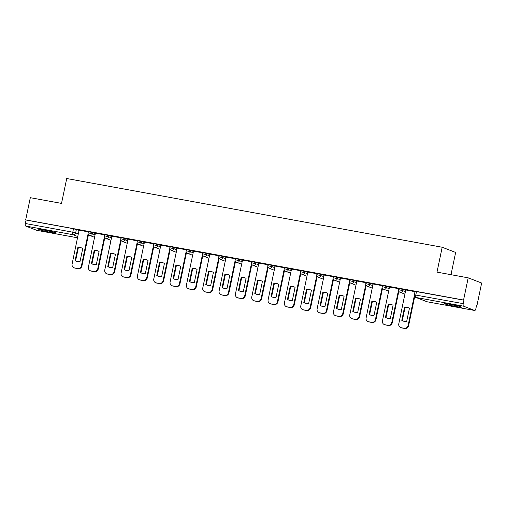 <?xml version="1.0" encoding="UTF-8"?>
<svg xmlns="http://www.w3.org/2000/svg" width="507" height="507" viewBox="0 0 507 507"><rect width="100%" height="100%" fill="white"/><g stroke="black" fill="none" stroke-linecap="round" stroke-linejoin="round"><path stroke-width="0.76" d="M95.449 233.461L88.389 231.553L88.129 232.783L95.189 234.684M111.781 236.446L104.721 234.545L104.467 235.768L111.527 237.675M128.113 239.437L121.053 237.536L120.799 238.759L127.859 240.667M144.451 242.428L137.391 240.521L137.131 241.75L144.191 243.652M160.782 245.42L153.722 243.512L153.469 244.742L160.529 246.643M177.12 248.405L170.054 246.503L169.801 247.727L176.861 249.634M193.452 251.396L186.392 249.488L186.132 250.718L193.192 252.625M209.784 254.387L202.724 252.48L202.47 253.709L209.53 255.61M226.122 257.379L219.056 255.471L218.802 256.7L225.862 258.602M242.454 260.364L235.394 258.462L235.134 259.685L242.2 261.593M258.785 263.355L251.726 261.447L251.472 262.677L258.532 264.584M275.124 266.346L268.064 264.439L267.804 265.668L274.864 267.569M291.455 269.331L284.395 267.43L284.135 268.659L291.202 270.561M307.787 272.322L300.727 270.421L300.474 271.644L307.534 273.552M324.125 275.314L317.065 273.406L316.805 274.636L323.865 276.543M340.457 278.305L333.397 276.397L333.143 277.627L340.203 279.528M356.795 281.29L349.729 279.389L349.475 280.618L356.535 282.519M373.127 284.281L366.067 282.38L365.807 283.603L372.867 285.511M389.458 287.273L382.398 285.365L382.145 286.594L389.205 288.502M405.796 290.264L398.73 288.356L398.477 289.586L405.537 291.487M455.926 306.539A8.911 0.57 -168.2 0 0 461.585 307.179A8.911 0.57 -168.2 0 0 449.81 304.175A8.911 0.57 -168.2 0 0 444.145 303.535A8.911 0.57 -168.2 0 0 455.926 306.539M50.51 232.333A8.911 0.57 -168.2 0 0 56.169 232.973A8.911 0.57 -168.2 0 0 44.388 229.969A8.911 0.57 -168.2 0 0 38.728 229.329A8.911 0.57 -168.2 0 0 50.51 232.333M476.605 305.163L477.011 305.233L476.618 305.081L475.896 308.541A2.282 0.83 100.4 0 1 474.704 310.487A2.282 0.83 100.4 0 1 474.647 310.474L463.544 306.184L416.114 297.501L427.217 301.792L474.647 310.474M450.996 274.693L455.647 252.442L442.193 247.245L436.996 272.126L468.195 277.836L463.556 300.043L25.68 219.892L30.319 197.692L61.518 203.402L66.721 178.521L442.193 247.245M468.195 277.836L481.65 283.033L477.011 305.233M36.878 230.343A2.282 0.83 -79.6 0 1 36.821 230.343A2.282 0.83 -79.6 0 1 36.77 230.324L25.667 226.04A2.282 0.83 -79.6 0 1 25.35 223.505L26.072 220.044L73.502 228.727L79.111 230.47M26.072 220.044L25.68 219.892M463.949 300.195L415.068 291.348L414.346 294.808L463.227 303.649L463.949 300.195L463.556 300.043M463.227 303.649A2.282 0.83 100.4 0 0 463.544 306.184M414.999 291.664L405.758 289.972L398.787 323.802A3.429 3.188 -68.9 0 0 401.227 327.725L404.263 328.283A3.429 3.188 -68.9 0 0 408.103 325.507L408.617 325.703A3.429 3.188 111.1 0 1 404.776 328.479L401.74 327.921A3.429 3.188 111.1 0 1 401.202 327.769L400.695 327.573M398.667 288.673L389.515 287.019M382.335 285.682L373.089 283.99L366.117 317.826A3.429 3.188 -68.9 0 0 368.564 321.749L371.599 322.3A3.429 3.188 -68.9 0 0 375.44 319.53L375.947 319.727A3.429 3.188 111.1 0 1 372.106 322.496L369.071 321.945A3.429 3.188 111.1 0 1 368.538 321.793L368.025 321.596M365.997 282.697L356.846 281.036M349.665 279.706L340.514 278.045M333.333 276.714L324.176 275.06M316.995 273.723L307.844 272.069M300.664 270.738L291.512 269.078M284.326 267.747L275.086 266.055L268.114 299.884A3.429 3.188 -68.9 0 0 270.554 303.807L273.596 304.365A3.429 3.188 -68.9 0 0 277.437 301.589L277.944 301.785A3.429 3.188 111.1 0 1 274.103 304.561L271.068 304.004A3.429 3.188 111.1 0 1 270.529 303.851L270.022 303.655M267.994 264.755L258.843 263.101M251.662 261.764L242.504 260.11M235.324 258.779L226.084 257.087L219.113 290.917A3.429 3.188 -68.9 0 0 221.553 294.84L224.588 295.397A3.429 3.188 -68.9 0 0 228.429 292.621L228.942 292.818A3.429 3.188 111.1 0 1 225.102 295.594L222.066 295.036A3.429 3.188 111.1 0 1 221.527 294.884L221.02 294.687M218.992 255.788L209.841 254.127M202.661 252.797L193.503 251.142M186.323 249.805L177.082 248.113L170.111 281.949A3.429 3.188 -68.9 0 0 172.551 285.872L175.587 286.423A3.429 3.188 -68.9 0 0 179.427 283.654L179.941 283.85A3.429 3.188 111.1 0 1 176.1 286.62L173.064 286.068A3.429 3.188 111.1 0 1 172.526 285.916L172.019 285.72M169.991 246.82L160.839 245.16M153.659 243.829L144.413 242.137L137.441 275.966A3.429 3.188 -68.9 0 0 139.888 279.889L142.923 280.447A3.429 3.188 -68.9 0 0 146.764 277.671L147.271 277.868A3.429 3.188 111.1 0 1 143.43 280.644L140.395 280.086A3.429 3.188 111.1 0 1 139.862 279.934L139.349 279.737M137.321 240.838L128.081 239.146L121.11 272.981A3.429 3.188 -68.9 0 0 123.55 276.898L126.585 277.456A3.429 3.188 -68.9 0 0 130.426 274.686L130.939 274.883A3.429 3.188 111.1 0 1 127.099 277.652L124.063 277.095A3.429 3.188 111.1 0 1 123.524 276.949L123.017 276.752M120.989 237.846L111.838 236.192M104.657 234.861L95.411 233.169L88.44 266.999A3.429 3.188 -68.9 0 0 90.88 270.922L93.922 271.479A3.429 3.188 -68.9 0 0 97.762 268.704L98.269 268.9A3.429 3.188 111.1 0 1 94.429 271.676L91.393 271.118A3.429 3.188 111.1 0 1 90.854 270.966L90.347 270.77M88.319 231.87L79.079 230.178L72.108 264.008A3.429 3.188 -68.9 0 0 74.548 267.93L77.584 268.488A3.429 3.188 -68.9 0 0 81.424 265.712L81.938 265.909A3.429 3.188 111.1 0 1 78.097 268.685L75.061 268.127A3.429 3.188 111.1 0 1 74.523 267.975L74.016 267.778M404.491 307.426A7.136 6.635 111.1 0 1 408.173 307.673A7.136 6.635 111.1 0 1 409.415 308.326L406.715 321.248A7.136 6.635 111.1 0 1 403.033 320.994A7.136 6.635 111.1 0 1 401.791 320.348L404.491 307.426L405.004 307.622A7.136 6.635 111.1 0 1 408.427 307.781M405.004 307.622L402.305 320.544A7.136 6.635 111.1 0 0 403.287 321.089M414.701 296.57L408.617 325.703M414.333 295.689L408.103 325.507M401.791 320.348L402.305 320.544M388.159 304.434A7.136 6.635 111.1 0 1 391.841 304.688A7.136 6.635 111.1 0 1 393.077 305.334L390.377 318.257A7.136 6.635 111.1 0 1 386.695 318.003A7.136 6.635 111.1 0 1 385.459 317.357L388.159 304.434L388.666 304.631A7.136 6.635 111.1 0 1 392.095 304.789M388.666 304.631L385.966 317.553A7.136 6.635 111.1 0 0 386.955 318.098M398.832 291.354L392.279 322.718A3.429 3.188 111.1 0 1 388.444 325.488L385.402 324.93A3.429 3.188 111.1 0 1 384.87 324.784L384.363 324.581A3.429 3.188 -68.9 0 0 384.895 324.733L387.931 325.291A3.429 3.188 -68.9 0 0 391.772 322.522L392.279 322.718M389.515 287L382.455 320.811A3.429 3.188 -68.9 0 0 384.363 324.581M398.464 290.473L391.772 322.522M385.459 317.357L385.966 317.553M371.821 301.443A7.136 6.635 111.1 0 1 375.503 301.697A7.136 6.635 111.1 0 1 376.745 302.343L374.046 315.265A7.136 6.635 111.1 0 1 370.363 315.018A7.136 6.635 111.1 0 1 369.121 314.365L371.821 301.443L372.334 301.64A7.136 6.635 111.1 0 1 375.757 301.798M372.334 301.64L369.635 314.562A7.136 6.635 111.1 0 0 370.623 315.107M382.5 288.363L375.947 319.727M382.132 287.482L375.44 319.53M369.121 314.365L369.635 314.562M457.13 305.734A7.706 0.494 11.8 0 1 448.809 303.997M447.782 303.826A8.853 0.564 -168.2 0 0 458.138 305.994M51.708 231.534A7.706 0.494 11.8 0 1 43.393 229.791M42.36 229.62A8.853 0.564 -168.2 0 0 52.722 231.788M355.489 298.452A7.136 6.635 111.1 0 1 359.171 298.705A7.136 6.635 111.1 0 1 360.414 299.352L357.714 312.28A7.136 6.635 111.1 0 1 354.032 312.027A7.136 6.635 111.1 0 1 352.79 311.38L355.489 298.452L356.003 298.648A7.136 6.635 111.1 0 1 359.425 298.813M356.003 298.648L353.303 311.577A7.136 6.635 111.1 0 0 354.285 312.116M366.168 285.371L359.615 316.736A3.429 3.188 111.1 0 1 355.775 319.511L352.739 318.954A3.429 3.188 111.1 0 1 352.2 318.802L351.693 318.605A3.429 3.188 -68.9 0 0 352.226 318.757L355.261 319.309A3.429 3.188 -68.9 0 0 359.102 316.539L359.615 316.736M356.852 281.017L349.786 314.834A3.429 3.188 -68.9 0 0 351.693 318.605M365.801 284.49L359.102 316.539M352.79 311.38L353.303 311.577M339.158 295.467A7.136 6.635 111.1 0 1 342.84 295.714A7.136 6.635 111.1 0 1 344.076 296.367L341.376 309.289A7.136 6.635 111.1 0 1 337.694 309.036A7.136 6.635 111.1 0 1 336.458 308.389L339.158 295.467L339.665 295.663A7.136 6.635 111.1 0 1 343.093 295.822M339.665 295.663L336.965 308.586A7.136 6.635 111.1 0 0 337.954 309.131M349.83 282.38L343.277 313.744A3.429 3.188 111.1 0 1 339.437 316.52L336.401 315.962A3.429 3.188 111.1 0 1 335.868 315.81L335.355 315.614A3.429 3.188 -68.9 0 0 335.894 315.766L338.929 316.324A3.429 3.188 -68.9 0 0 342.77 313.548L343.277 313.744M340.514 278.032L333.454 311.843A3.429 3.188 -68.9 0 0 335.355 315.614M349.462 281.499L342.77 313.548M336.458 308.389L336.965 308.586M322.82 292.476A7.136 6.635 111.1 0 1 326.502 292.729A7.136 6.635 111.1 0 1 327.744 293.376L325.044 306.298A7.136 6.635 111.1 0 1 321.362 306.044A7.136 6.635 111.1 0 1 320.12 305.398L322.82 292.476L323.333 292.672A7.136 6.635 111.1 0 1 326.755 292.831M323.333 292.672L320.633 305.594A7.136 6.635 111.1 0 0 321.615 306.139M333.498 279.395L326.945 310.759A3.429 3.188 111.1 0 1 323.105 313.529L320.069 312.971A3.429 3.188 111.1 0 1 319.537 312.825L319.023 312.629A3.429 3.188 -68.9 0 0 319.556 312.775L322.598 313.332A3.429 3.188 -68.9 0 0 326.438 310.563L326.945 310.759M324.182 275.041L317.116 308.852A3.429 3.188 -68.9 0 0 319.023 312.629M333.131 278.514L326.438 310.563M320.12 305.398L320.633 305.594M306.488 289.484A7.136 6.635 111.1 0 1 310.17 289.738A7.136 6.635 111.1 0 1 311.406 290.384L308.706 303.306A7.136 6.635 111.1 0 1 305.03 303.059A7.136 6.635 111.1 0 1 303.788 302.406L306.488 289.484L306.995 289.681A7.136 6.635 111.1 0 1 310.423 289.839M306.995 289.681L304.295 302.603A7.136 6.635 111.1 0 0 305.284 303.148M317.167 276.404L310.614 307.768A3.429 3.188 111.1 0 1 306.773 310.538L303.737 309.986A3.429 3.188 111.1 0 1 303.199 309.834L302.692 309.638A3.429 3.188 -68.9 0 0 303.224 309.79L306.26 310.341A3.429 3.188 -68.9 0 0 310.1 307.572L310.614 307.768M307.844 272.05L300.784 305.867A3.429 3.188 -68.9 0 0 302.692 309.638M316.799 275.523L310.1 307.572M303.788 302.406L304.295 302.603M290.156 286.493A7.136 6.635 111.1 0 1 293.838 286.747A7.136 6.635 111.1 0 1 295.074 287.399L292.374 300.321A7.136 6.635 111.1 0 1 288.692 300.068A7.136 6.635 111.1 0 1 287.456 299.422L290.156 286.493L290.663 286.689A7.136 6.635 111.1 0 1 294.085 286.854M290.663 286.689L287.963 299.618A7.136 6.635 111.1 0 0 288.952 300.157M300.828 273.412L294.275 304.777A3.429 3.188 111.1 0 1 290.435 307.553L287.399 306.995A3.429 3.188 111.1 0 1 286.867 306.843L286.354 306.646A3.429 3.188 -68.9 0 0 286.892 306.798L289.928 307.35A3.429 3.188 -68.9 0 0 293.768 304.58L294.275 304.777M291.512 269.059L284.446 302.875A3.429 3.188 -68.9 0 0 286.354 306.646M300.461 272.532L293.768 304.58M287.456 299.422L287.963 299.618M273.818 283.508A7.136 6.635 111.1 0 1 277.5 283.755A7.136 6.635 111.1 0 1 278.742 284.408L276.042 297.33A7.136 6.635 111.1 0 1 272.36 297.077A7.136 6.635 111.1 0 1 271.118 296.43L273.818 283.508L274.331 283.705A7.136 6.635 111.1 0 1 277.754 283.863M274.331 283.705L271.632 296.627A7.136 6.635 111.1 0 0 272.614 297.172M284.497 270.421L277.944 301.785M284.129 269.54L277.437 301.589M271.118 296.43L271.632 296.627M257.486 280.517A7.136 6.635 111.1 0 1 261.168 280.77A7.136 6.635 111.1 0 1 262.404 281.417L259.704 294.339A7.136 6.635 111.1 0 1 256.022 294.085A7.136 6.635 111.1 0 1 254.787 293.439L257.486 280.517L257.993 280.713A7.136 6.635 111.1 0 1 261.422 280.872M257.993 280.713L255.294 293.635A7.136 6.635 111.1 0 0 256.282 294.18M268.165 267.436L261.612 298.8A3.429 3.188 111.1 0 1 257.771 301.57L254.729 301.012A3.429 3.188 111.1 0 1 254.197 300.866L253.69 300.67A3.429 3.188 -68.9 0 0 254.222 300.816L257.258 301.373A3.429 3.188 -68.9 0 0 261.099 298.604L261.612 298.8M258.843 263.082L251.783 296.893A3.429 3.188 -68.9 0 0 253.69 300.67M267.797 266.555L261.099 298.604M254.787 293.439L255.294 293.635M241.155 277.525A7.136 6.635 111.1 0 1 244.83 277.779A7.136 6.635 111.1 0 1 246.072 278.425L243.373 291.348A7.136 6.635 111.1 0 1 239.691 291.1A7.136 6.635 111.1 0 1 238.455 290.448L241.155 277.525L241.662 277.722A7.136 6.635 111.1 0 1 245.084 277.88M241.662 277.722L238.962 290.644A7.136 6.635 111.1 0 0 239.95 291.189M251.827 264.445L245.274 295.809A3.429 3.188 111.1 0 1 241.433 298.579L238.398 298.027A3.429 3.188 111.1 0 1 237.865 297.875L237.352 297.679A3.429 3.188 -68.9 0 0 237.891 297.831L240.926 298.382A3.429 3.188 -68.9 0 0 244.767 295.613L245.274 295.809M242.511 260.091L235.444 293.908A3.429 3.188 -68.9 0 0 237.352 297.679M251.459 263.564L244.767 295.613M238.455 290.448L238.962 290.644M224.816 274.534A7.136 6.635 111.1 0 1 228.499 274.788A7.136 6.635 111.1 0 1 229.741 275.44L227.041 288.363A7.136 6.635 111.1 0 1 223.359 288.109A7.136 6.635 111.1 0 1 222.117 287.463L224.816 274.534L225.33 274.731A7.136 6.635 111.1 0 1 228.752 274.895M225.33 274.731L222.63 287.659A7.136 6.635 111.1 0 0 223.612 288.198M235.495 261.454L228.942 292.818M235.128 260.573L228.429 292.621M222.117 287.463L222.63 287.659M208.485 271.549A7.136 6.635 111.1 0 1 212.167 271.803A7.136 6.635 111.1 0 1 213.403 272.449L210.703 285.371A7.136 6.635 111.1 0 1 207.021 285.118A7.136 6.635 111.1 0 1 205.785 284.471L208.485 271.549L208.992 271.746A7.136 6.635 111.1 0 1 212.42 271.904M208.992 271.746L206.292 284.668A7.136 6.635 111.1 0 0 207.281 285.213M219.157 258.462L212.61 289.827A3.429 3.188 111.1 0 1 208.77 292.602L205.728 292.045A3.429 3.188 111.1 0 1 205.196 291.893L204.689 291.696A3.429 3.188 -68.9 0 0 205.221 291.848L208.257 292.406A3.429 3.188 -68.9 0 0 212.097 289.63L212.61 289.827M209.841 254.115L202.781 287.925A3.429 3.188 -68.9 0 0 204.689 291.696M218.796 257.581L212.097 289.63M205.785 284.471L206.292 284.668M192.147 268.558A7.136 6.635 111.1 0 1 195.829 268.811A7.136 6.635 111.1 0 1 197.071 269.458L194.371 282.38A7.136 6.635 111.1 0 1 190.689 282.126A7.136 6.635 111.1 0 1 189.447 281.48L192.147 268.558L192.66 268.754A7.136 6.635 111.1 0 1 196.082 268.913M192.66 268.754L189.96 281.677A7.136 6.635 111.1 0 0 190.949 282.222M202.825 255.477L196.272 286.842A3.429 3.188 111.1 0 1 192.432 289.611L189.396 289.053A3.429 3.188 111.1 0 1 188.864 288.908L188.351 288.711A3.429 3.188 -68.9 0 0 188.889 288.857L191.925 289.415A3.429 3.188 -68.9 0 0 195.765 286.645L196.272 286.842M193.509 251.123L186.443 284.934A3.429 3.188 -68.9 0 0 188.351 288.711M202.458 254.596L195.765 286.645M189.447 281.48L189.96 281.677M175.815 265.567A7.136 6.635 111.1 0 1 179.497 265.82A7.136 6.635 111.1 0 1 180.739 266.467L178.039 279.389A7.136 6.635 111.1 0 1 174.357 279.142A7.136 6.635 111.1 0 1 173.115 278.489L175.815 265.567L176.328 265.763A7.136 6.635 111.1 0 1 179.751 265.922M176.328 265.763L173.628 278.685A7.136 6.635 111.1 0 0 174.611 279.23M186.494 252.486L179.941 283.85M186.126 251.605L179.427 283.654M173.115 278.489L173.628 278.685M159.483 262.575A7.136 6.635 111.1 0 1 163.165 262.829A7.136 6.635 111.1 0 1 164.401 263.482L161.701 276.404A7.136 6.635 111.1 0 1 158.019 276.15A7.136 6.635 111.1 0 1 156.783 275.504L159.483 262.575L159.99 262.778A7.136 6.635 111.1 0 1 163.419 262.937M159.99 262.778L157.29 275.7A7.136 6.635 111.1 0 0 158.279 276.245M170.156 249.495L163.603 280.859A3.429 3.188 111.1 0 1 159.762 283.635L156.726 283.077A3.429 3.188 111.1 0 1 156.194 282.925L155.681 282.729A3.429 3.188 -68.9 0 0 156.219 282.881L159.255 283.438A3.429 3.188 -68.9 0 0 163.096 280.663L163.603 280.859M160.839 245.141L153.779 278.958A3.429 3.188 -68.9 0 0 155.681 282.729M169.788 248.614L163.096 280.663M156.783 275.504L157.29 275.7M143.145 259.59A7.136 6.635 111.1 0 1 146.827 259.844A7.136 6.635 111.1 0 1 148.069 260.49L145.37 273.412A7.136 6.635 111.1 0 1 141.687 273.159A7.136 6.635 111.1 0 1 140.445 272.512L143.145 259.59L143.658 259.787A7.136 6.635 111.1 0 1 147.081 259.945M143.658 259.787L140.959 272.709A7.136 6.635 111.1 0 0 141.941 273.254M153.824 246.503L147.271 277.868M153.456 245.622L146.764 277.671M140.445 272.512L140.959 272.709M126.813 256.599A7.136 6.635 111.1 0 1 130.495 256.853A7.136 6.635 111.1 0 1 131.738 257.499L129.038 270.421A7.136 6.635 111.1 0 1 125.356 270.168A7.136 6.635 111.1 0 1 124.114 269.521L126.813 256.599L127.32 256.796A7.136 6.635 111.1 0 1 130.749 256.954M127.32 256.796L124.621 269.718A7.136 6.635 111.1 0 0 125.609 270.263M137.492 243.518L130.939 274.883M137.124 242.638L130.426 274.686M124.114 269.521L124.621 269.718M110.482 253.608A7.136 6.635 111.1 0 1 114.164 253.861A7.136 6.635 111.1 0 1 115.4 254.508L112.7 267.43A7.136 6.635 111.1 0 1 109.018 267.183A7.136 6.635 111.1 0 1 107.782 266.53L110.482 253.608L110.989 253.804A7.136 6.635 111.1 0 1 114.411 253.963M110.989 253.804L108.289 266.726A7.136 6.635 111.1 0 0 109.278 267.271M121.154 240.527L114.601 271.891A3.429 3.188 111.1 0 1 110.76 274.661L107.725 274.11A3.429 3.188 111.1 0 1 107.192 273.957L106.679 273.761A3.429 3.188 -68.9 0 0 107.218 273.913L110.253 274.464A3.429 3.188 -68.9 0 0 114.094 271.695L114.601 271.891M111.838 236.173L104.772 269.99A3.429 3.188 -68.9 0 0 106.679 273.761M120.786 239.646L114.094 271.695M107.782 266.53L108.289 266.726M94.144 250.616A7.136 6.635 111.1 0 1 97.826 250.87A7.136 6.635 111.1 0 1 99.068 251.523L96.368 264.445A7.136 6.635 111.1 0 1 92.686 264.191A7.136 6.635 111.1 0 1 91.444 263.545L94.144 250.616L94.657 250.819A7.136 6.635 111.1 0 1 98.079 250.978M94.657 250.819L91.957 263.741A7.136 6.635 111.1 0 0 92.939 264.286M104.822 237.536L98.269 268.9M104.455 236.655L97.762 268.704M91.444 263.545L91.957 263.741M77.812 247.631A7.136 6.635 111.1 0 1 81.494 247.885A7.136 6.635 111.1 0 1 82.73 248.531L80.03 261.454A7.136 6.635 111.1 0 1 76.348 261.2A7.136 6.635 111.1 0 1 75.112 260.554L77.812 247.631L78.319 247.828A7.136 6.635 111.1 0 1 81.747 247.986M78.319 247.828L75.619 260.75A7.136 6.635 111.1 0 0 76.608 261.295M88.491 234.545L81.938 265.909M88.123 233.664L81.424 265.712M75.112 260.554L75.619 260.75M92.718 232.402L92.458 233.632A2.282 2.123 111.1 0 1 89.897 235.482A2.282 2.123 -68.9 0 1 89.543 235.381L94.638 237.346M109.049 235.394L108.796 236.623A2.282 2.123 111.1 0 1 106.236 238.467A2.282 2.123 -68.9 0 1 105.881 238.366L110.97 240.337M125.387 238.385L125.128 239.608A2.282 2.123 111.1 0 1 122.567 241.459A2.282 2.123 -68.9 0 1 122.212 241.357L127.301 243.322M141.719 241.37L141.459 242.6A2.282 2.123 111.1 0 1 138.899 244.45A2.282 2.123 -68.9 0 1 138.544 244.349L143.639 246.313M158.051 244.361L157.797 245.591A2.282 2.123 111.1 0 1 155.237 247.435A2.282 2.123 -68.9 0 1 154.882 247.34L159.971 249.305M174.389 247.353L174.129 248.582A2.282 2.123 111.1 0 1 171.569 250.426A2.282 2.123 -68.9 0 1 171.214 250.325L176.303 252.296M190.721 250.344L190.467 251.567A2.282 2.123 111.1 0 1 187.907 253.418A2.282 2.123 -68.9 0 1 187.546 253.316L192.641 255.281M207.052 253.329L206.799 254.558A2.282 2.123 111.1 0 1 204.239 256.409A2.282 2.123 -68.9 0 1 203.884 256.308L208.973 258.272M223.391 256.32L223.131 257.55A2.282 2.123 111.1 0 1 220.57 259.394A2.282 2.123 -68.9 0 1 220.215 259.299L225.311 261.263M239.722 259.311L239.469 260.541A2.282 2.123 111.1 0 1 236.908 262.385A2.282 2.123 -68.9 0 1 236.547 262.284L241.643 264.255M256.054 262.303L255.801 263.526A2.282 2.123 111.1 0 1 253.24 265.376A2.282 2.123 -68.9 0 1 252.885 265.275L257.974 267.24M272.392 265.288L272.132 266.517A2.282 2.123 111.1 0 1 269.572 268.368A2.282 2.123 -68.9 0 1 269.217 268.266L274.312 270.231M288.724 268.279L288.47 269.509A2.282 2.123 111.1 0 1 285.91 271.353A2.282 2.123 -68.9 0 1 285.549 271.258L290.644 273.222M305.062 271.27L304.802 272.5A2.282 2.123 111.1 0 1 302.242 274.344A2.282 2.123 -68.9 0 1 301.887 274.243L306.976 276.214M321.394 274.262L321.134 275.485A2.282 2.123 111.1 0 1 318.573 277.335A2.282 2.123 -68.9 0 1 318.219 277.234L323.314 279.199M337.725 277.247L337.472 278.476A2.282 2.123 111.1 0 1 334.912 280.327A2.282 2.123 -68.9 0 1 334.557 280.225L339.646 282.19M354.063 280.238L353.804 281.467A2.282 2.123 111.1 0 1 351.243 283.312A2.282 2.123 -68.9 0 1 350.888 283.217L355.977 285.181M370.395 283.229L370.142 284.452A2.282 2.123 111.1 0 1 367.581 286.303A2.282 2.123 -68.9 0 1 367.22 286.202L372.315 288.166M386.727 286.221L386.473 287.444A2.282 2.123 111.1 0 1 383.913 289.294A2.282 2.123 -68.9 0 1 383.558 289.193L388.647 291.157M403.065 289.205L402.805 290.435A2.282 2.123 111.1 0 1 400.245 292.286A2.282 2.123 -68.9 0 1 399.89 292.184L404.985 294.149M76.38 229.411L75.657 232.871L78.389 233.93M77.844 236.554L73.097 234.722L25.667 226.04M36.77 230.324L77.584 237.796M416.52 291.512L415.797 294.973A2.282 0.83 -79.6 0 0 416.114 297.501A2.282 2.123 111.1 0 1 415.759 297.406L426.856 301.69A2.282 2.282 0 0 0 427.268 301.804A2.282 0.83 100.4 0 0 427.325 301.811M73.502 228.727L72.78 232.187L75.657 232.871A2.282 2.123 -68.9 0 1 73.097 234.722A2.282 0.83 -79.6 0 1 72.78 232.187L25.35 223.505M474.704 310.487L427.268 301.804A2.282 0.83 100.4 0 1 427.217 301.792A2.282 2.123 111.1 0 1 426.856 301.69M401.227 327.725L401.74 327.921M404.263 328.283L404.776 328.479M384.895 324.733L385.402 324.93M387.931 325.291L388.444 325.488M368.564 321.749L369.071 321.945M371.599 322.3L372.106 322.496M352.226 318.757L352.739 318.954M355.261 319.309L355.775 319.511M335.894 315.766L336.401 315.962M338.929 316.324L339.437 316.52M319.556 312.775L320.069 312.971M322.598 313.332L323.105 313.529M303.224 309.79L303.737 309.986M306.26 310.341L306.773 310.538M286.892 306.798L287.399 306.995M289.928 307.35L290.435 307.553M270.554 303.807L271.068 304.004M273.596 304.365L274.103 304.561M254.222 300.816L254.729 301.012M257.258 301.373L257.771 301.57M237.891 297.831L238.398 298.027M240.926 298.382L241.433 298.579M221.553 294.84L222.066 295.036M224.588 295.397L225.102 295.594M205.221 291.848L205.728 292.045M208.257 292.406L208.77 292.602M188.889 288.857L189.396 289.053M191.925 289.415L192.432 289.611M172.551 285.872L173.064 286.068M175.587 286.423L176.1 286.62M156.219 282.881L156.726 283.077M159.255 283.438L159.762 283.635M139.888 279.889L140.395 280.086M142.923 280.447L143.43 280.644M123.55 276.898L124.063 277.095M126.585 277.456L127.099 277.652M107.218 273.913L107.725 274.11M110.253 274.464L110.76 274.661M90.88 270.922L91.393 271.118M93.922 271.479L94.429 271.676M74.548 267.93L75.061 268.127M77.584 268.488L78.097 268.685M398.477 289.586A2.282 2.282 0 0 0 399.89 292.184M382.145 286.594A2.282 2.282 0 0 0 383.558 289.193M365.807 283.603A2.282 2.282 0 0 0 367.22 286.202M349.475 280.618A2.282 2.282 0 0 0 350.888 283.217M333.143 277.627A2.282 2.282 0 0 0 334.557 280.225M316.805 274.636A2.282 2.282 0 0 0 318.219 277.234M300.474 271.644A2.282 2.282 0 0 0 301.887 274.243M284.135 268.659A2.282 2.282 0 0 0 285.549 271.258M267.804 265.668A2.282 2.282 0 0 0 269.217 268.266M251.472 262.677A2.282 2.282 0 0 0 252.885 265.275M235.134 259.685A2.282 2.282 0 0 0 236.547 262.284M218.802 256.7A2.282 2.282 0 0 0 220.215 259.299M202.47 253.709A2.282 2.282 0 0 0 203.884 256.308M186.132 250.718A2.282 2.282 0 0 0 187.546 253.316M169.801 247.727A2.282 2.282 0 0 0 171.214 250.325M153.469 244.742A2.282 2.282 0 0 0 154.882 247.34M137.131 241.75A2.282 2.282 0 0 0 138.544 244.349M120.799 238.759A2.282 2.282 0 0 0 122.212 241.357M104.467 235.768A2.282 2.282 0 0 0 105.881 238.366M88.129 232.783A2.282 2.282 0 0 0 89.543 235.381M36.821 230.343L77.584 237.802M414.346 294.808A2.282 2.282 0 0 0 415.759 297.406"/></g></svg>
